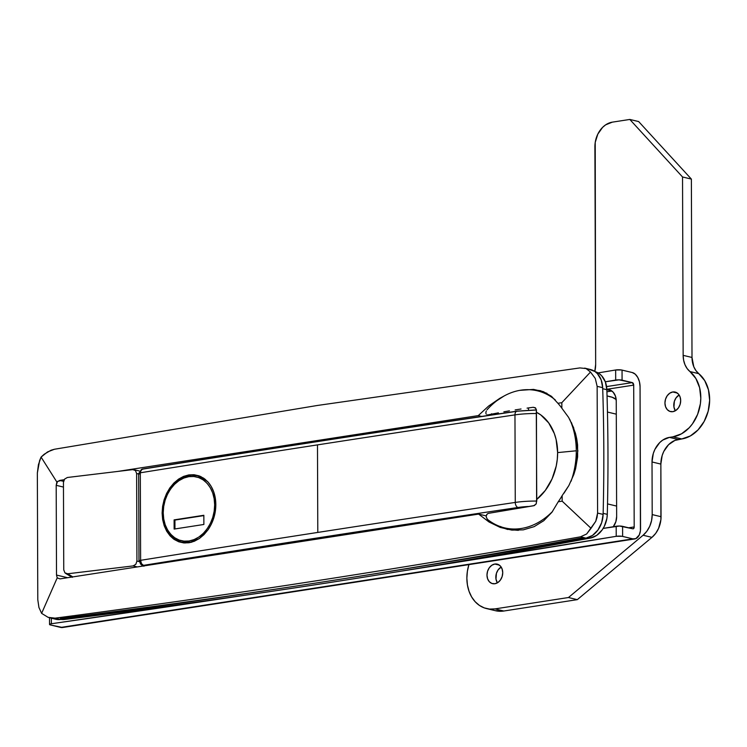 <?xml version="1.0" encoding="UTF-8"?>
<svg xmlns="http://www.w3.org/2000/svg" width="747" height="747" viewBox="0 0 747 747"><rect width="100%" height="100%" fill="white"/><g stroke="black" fill="none" stroke-linecap="round" stroke-linejoin="round"><path stroke-width="1.12" d="M519.707 390.364L533.582 389.402L543.312 391.633L551.519 396.349L557.897 403.287A71.357 54.979 103.5 0 1 561.847 408.207L568.626 417.433L573.649 427.788L577.87 450.852L573.827 474.494L568.869 485.541L562.146 495.634A71.357 54.979 103.5 0 1 558.242 501.769L551.958 512.237L543.797 520.696L534.133 526.654L523.264 529.856L511.835 530.109L500.247 527.438L489.024 521.994L478.612 514.095L60.021 578.888L57.202 577.889L41.617 613.362L48.116 617.339L55.026 618.161C230.197 595.163 405.36 568.047 580.503 536.822L586.647 533.984L591.045 528.306L562.164 501.162L562.146 495.634A71.357 54.979 103.5 0 1 558.242 501.769L562.164 501.162L558.242 501.769L551.958 512.237L543.797 520.696L534.133 526.654L523.264 529.856L511.835 530.109L500.247 527.438L489.024 521.994L478.612 514.095L60.021 578.888L57.202 577.889L56.511 575.059L56.193 485.326L57.519 481.442L64.167 479.714L59.685 480.414L63.551 481.339L59.685 480.414L56.875 482.039L41.076 457.089L56.875 482.039L56.193 485.326L63.467 487.072L56.193 485.326L56.511 575.059L67.622 577.711L56.511 575.059L57.202 577.889L41.617 613.362L38.937 607.479L41.617 613.362L48.116 617.339L55.614 619.244A22.298 17.181 -76.5 0 0 60.554 619.487A17838.509 13744.809 -76.5 0 0 586.031 538.139L580.503 536.822C405.36 568.047 230.197 595.163 55.026 618.161L60.554 619.487A17838.509 13744.809 -76.5 0 0 586.031 538.139L592.474 535.44L597.945 530.025L601.671 522.657L603.118 514.394A1783.855 1374.48 -76.5 0 0 602.67 387.665L597.142 386.348L595.266 378.421L590.503 372.043L561.828 402.68L557.897 403.287A71.357 54.979 103.5 0 1 561.847 408.207L561.828 402.68L561.847 408.207L568.626 417.433M499.752 398.356L504.001 396.041L488.585 406.079L499.752 398.356M478.276 415.612L488.585 406.079L478.276 415.612L117.531 471.46L478.276 415.612L481.694 416.424L478.276 415.612M540.921 390.802A71.357 54.979 -76.5 0 0 533.731 390.111L537.233 390.298M54.428 449.255L317.167 405.5L54.428 449.255L51.011 450.236L44.213 454.232L41.076 457.089L39.591 460.666L37.35 473L37.789 599.729L37.35 473L38.442 464.615L41.076 457.089L47.547 451.926L54.428 449.255M607.05 395.919L610.71 396.797A22.298 17.181 -76.5 0 1 616.172 399.524L612.148 397.227L608.861 396.489M562.146 495.634L562.164 501.162L591.045 528.306L595.761 521.285L597.068 517.279L597.591 513.077L597.142 386.348L597.591 513.077L603.118 514.394A1783.855 1374.48 -76.5 0 0 602.67 387.665L601.176 379.859L597.404 373.659L594.827 371.446L588.739 369.195M571.362 422.466L575.479 433.372L576.787 439.087L577.59 444.913L577.627 456.865L575.61 468.677L573.827 474.494L568.869 485.541L563.994 493.197M579.915 367.916L317.167 405.5L579.915 367.916L586.078 368.56L579.915 367.916M519.697 390.364L533.582 389.402L543.312 391.633M557.897 403.287L561.828 402.68L590.503 372.043L586.078 368.56L590.503 372.043L595.266 378.421L597.142 386.348L602.67 387.665A22.298 17.181 -76.5 0 0 590.382 369.485L584.649 368.112M486.288 515.925L478.612 514.095L486.288 515.925M55.539 619.226L60.554 619.487L55.026 618.161L49.881 617.872M37.789 599.729L38.937 607.479L37.789 599.729M607.46 412.045L616.294 414.165L607.46 412.045M616.611 506.074L607.526 503.908L616.611 506.074M501.022 526.85A71.357 54.979 -76.5 0 0 507.895 529.52L500.201 526.43M595.761 521.285L586.647 533.984L580.503 536.822L586.031 538.139A22.298 17.181 -76.5 0 0 603.118 514.394L597.591 513.077L595.761 521.285M183.211 542.537A34.558 26.631 -76.5 0 0 184.164 542.957M188.823 474.905L190.756 475.372L188.823 474.905L194.052 474.728L199.104 475.858L203.763 478.248L207.843 481.815L211.214 486.437L213.717 491.89L215.276 498.016L215.827 504.542L215.332 511.237L213.829 517.858L211.373 524.095L208.04 529.782L203.996 534.637L199.356 538.522L194.323 541.258L189.056 542.752L178.766 541.799L173.509 538.961L170.045 535.823L164.2 525.757L162.108 513.105L164.107 499.799L169.877 487.866L178.561 479.116L183.575 476.39L188.823 474.905L199.104 475.858L207.843 481.815C213.063 487.81 215.724 495.382 215.827 504.542C215.799 513.731 213.203 522.144 208.04 529.782L199.356 538.522L189.056 542.752L183.818 542.929L178.766 541.799L174.135 539.409L170.045 535.823L166.702 531.229L164.2 525.757L162.65 519.632L162.108 513.105L162.603 506.391L164.107 499.799L166.562 493.524L169.877 487.866L173.92 483.001L178.561 479.116L183.575 476.39L188.823 474.905M142.388 469.041A4.463 2.773 80.9 0 0 140.305 472.786A13378.882 2564.423 -0.2 0 1 317.484 444.885A13378.882 2564.423 -0.2 0 1 514.963 414.884A4.463 2.643 -98.5 0 1 516.971 411.149A4.463 2.643 81.5 0 0 514.963 414.884A33.447 6.415 -0.2 0 1 536.299 413.511A33.447 6.415 179.8 0 0 514.963 414.884L515.271 502.423A13378.882 2564.423 179.8 0 0 317.792 532.424A13378.882 2564.423 -0.2 0 1 515.271 502.423L514.963 414.884A13378.882 2564.423 179.8 0 0 317.484 444.885L317.792 532.424A13378.882 2564.423 179.8 0 0 140.613 560.325L140.305 472.786L140.613 560.325A13378.882 2564.423 -0.2 0 1 317.792 532.424L317.484 444.885A13378.882 2564.423 179.8 0 0 140.305 472.786A4.463 0.859 179.8 0 0 138.671 473.458A4.463 0.859 -0.2 0 1 140.305 472.786L141.127 469.882L143.116 469.06A13374.419 2563.573 -0.2 0 1 517.652 411.177L536.449 409.991L536.299 412.204A50.17 38.657 103.5 0 1 557.626 452.598L576.282 450.786A70.461 54.288 -76.5 0 0 569.616 419.132A70.461 54.288 103.5 0 1 576.282 450.786L557.626 452.598A50.17 38.657 103.5 0 1 536.607 499.538L536.271 503.711L534.385 505.551L488.118 513.404L486.82 514.375L486.25 516.345L486.671 514.646L488.118 513.404L533.582 505.766L536.057 504.085L536.757 500.77L536.299 412.204L540.884 414.996L548.718 422.942L554.311 433.521L556.123 439.563L557.626 452.598L557.281 459.34L556.216 466.072L552.005 479.014L545.301 490.443L536.607 499.538L536.439 411.046L535.72 408.189L533.237 407.283L535.412 407.881L536.458 410.019M528.297 506.475L517.988 507.474A13374.419 2563.573 179.8 0 0 143.452 565.358L145.03 565.731L143.452 565.358A4.463 3.436 103.5 0 1 142.397 565.311A4.463 3.436 103.5 0 1 139.932 561.52A4.463 0.859 -0.2 0 1 138.979 560.988A4.463 0.859 -0.2 0 1 140.613 560.325A4.463 2.773 80.9 0 0 143.452 565.358A13374.419 2563.573 -0.2 0 1 517.988 507.474A28.984 5.556 -0.2 0 1 528.297 506.475M515.271 502.423A33.447 6.415 -0.2 0 1 536.785 501.05A33.447 6.415 179.8 0 0 515.271 502.423A4.463 2.643 81.5 0 0 517.988 507.474A4.463 2.643 -98.5 0 1 515.271 502.423M200.047 476.222A34.558 26.631 -76.5 0 0 199.094 476.175M140.613 560.325A4.463 0.859 179.8 0 0 138.979 560.988L142.397 565.311A4.463 3.436 -76.5 0 0 143.452 565.358L141.454 563.611L140.613 560.325M142.033 469.144L143.116 469.06M139.633 473.981A4.463 0.859 -0.2 0 1 138.671 473.458L138.979 560.988M516.971 411.149A4.463 2.643 -98.5 0 1 517.652 411.177M486.269 411.027L485.905 412.381L486.269 411.027M527.074 408.123L533.237 407.283L527.074 408.123M515.169 409.907L521.042 409.001L515.169 409.907M503.851 411.83L509.435 410.85L503.851 411.83M487.772 414.921L498.38 412.839L487.772 414.921L489.294 415.285L486.96 414.865M486.101 413.969L485.952 413.493L486.101 413.969M485.905 412.381L485.952 413.493L485.905 412.381M555.338 399.99A70.461 54.288 -76.5 0 0 487.007 409.851A70.461 54.288 103.5 0 1 537.392 390.821A70.461 54.288 103.5 0 1 555.338 399.99M487.389 519.305A70.461 54.288 -76.5 0 0 552.528 511.471A70.461 54.288 103.5 0 1 504.598 527.877A70.461 54.288 103.5 0 1 487.389 519.305L486.269 516.989L487.212 519.146M571.044 481.292A70.461 54.288 -76.5 0 0 576.282 450.786A70.461 54.288 103.5 0 1 571.044 481.292M504.598 527.877L510.154 529.203A70.461 54.288 -76.5 0 0 518.418 530.323L507.4 528.446M543.564 392.296L546.953 393.314A70.461 54.288 -76.5 0 0 542.948 392.147L537.392 390.821M491.619 413.745L491.806 414.893M535.272 407.769L533.237 407.283L535.272 407.769M71.479 576.04L72.291 577.338M143.938 566.245L144.367 565.516M63.448 482.338L63.756 569.877L63.448 482.338L64.587 479.107L67.361 477.492L132.779 469.62L135.496 470.573L136.626 473.533L138.671 474.028L136.626 473.533L136.934 561.072L136.626 473.533L135.496 470.573L132.779 469.62L67.361 477.492L64.587 479.107L63.448 482.338M66.194 573.631L67.697 573.78L72.823 576.908L67.697 573.78L133.115 565.918L135.823 564.302L136.934 561.072L139.017 561.576L136.934 561.072L135.823 564.302L133.115 565.918L67.697 573.78L64.914 572.837L63.756 569.877L64.914 572.837L66.194 573.631L64.914 572.837M133.115 565.918L137.336 566.926L133.115 565.918M139.4 470.993L134.245 469.779M59.732 619.207A22.298 17.181 -76.5 0 0 64.559 619.468A13378.882 10308.609 -76.5 0 0 590.317 538.083A22.298 17.181 -76.5 0 0 607.292 514.347L603.146 513.348A1783.855 1374.48 103.5 0 0 602.708 388.711L606.853 389.701A1783.855 1374.48 103.5 0 1 607.292 514.347A1783.855 1374.48 -76.5 0 0 606.853 389.701A22.298 17.181 -76.5 0 0 595.098 371.642L599.066 373.509L601.624 375.722L605.369 381.913L606.853 389.701L602.708 388.711A1783.855 1374.48 103.5 0 1 603.146 513.348L607.292 514.347L606.881 518.502L604.267 526.43L602.166 529.922L596.732 535.347L590.317 538.083A13378.882 10308.609 103.5 0 1 64.559 619.468L60.927 619.44M583.612 537.56A13378.882 10308.609 103.5 0 1 60.404 618.479A13378.882 10308.609 103.5 0 0 583.612 537.56M64.559 619.468L63.187 619.142L64.559 619.468M590.317 538.083L588.225 537.579L590.317 538.083M634.717 538.951A12.484 7.591 -98.8 0 0 640.553 528.456L640.058 386.647L640.412 530.818L639.273 534.955L635.809 538.634L632.849 538.858L622.624 536.411A4.463 0.859 -0.2 0 0 616.228 536.318A9691.98 1857.733 -0.2 0 1 400.831 571.212L616.228 536.318L616.191 526.252A4.463 0.859 179.8 0 1 622.587 526.346L622.624 536.411L622.587 526.346L632.821 528.792L633.792 528.39L634.194 526.934L633.699 385.125L632.307 382.604L622.074 380.158A4.463 0.859 -0.2 0 0 615.687 380.064L615.649 369.989L598.114 372.912A9691.98 1857.733 179.8 0 0 615.649 369.989A4.463 0.859 179.8 0 1 622.046 370.092L622.074 380.158L622.046 370.092L632.27 372.538A12.484 7.591 -98.8 0 1 640.058 386.647L639.451 381.82L637.761 377.44L635.239 374.182L632.27 372.538L621.42 369.97L615.649 369.989L615.687 380.064A9691.98 1857.733 -0.2 0 1 605.313 381.782L619.011 379.849L632.307 382.604L606.573 386.591L632.307 382.604A2.232 1.354 -98.8 0 1 633.699 385.125L606.835 389.28L633.699 385.125L634.194 526.934L628.638 527.793L634.194 526.934A2.232 1.354 -98.8 0 1 633.148 528.811A2.232 1.354 -98.8 0 1 632.821 528.792L619.524 526.037L603.156 528.418A9691.98 1857.733 179.8 0 0 616.191 526.252L616.228 536.318L621.999 536.29L632.849 538.858L60.722 627.433A12.484 7.591 81.2 0 0 62.589 627.517L634.717 538.951A12.484 7.591 -98.8 0 1 632.849 538.858L60.722 627.433L50.012 624.837L49.573 624.343L51.366 623.754L243.466 595.471A9691.98 1857.733 -0.2 0 1 51.366 623.754L51.347 618.217L51.366 623.754A4.463 0.859 -0.2 0 0 49.535 624.455A4.463 0.859 -0.2 0 0 50.497 624.978L62.617 627.508M613.268 526.738L615.864 521.667L616.649 516.513L616.247 400.962L615.425 396.059L613.138 392.156L609.72 389.841L606.844 389.364A13.381 10.309 103.5 0 1 608.861 389.579A13.381 10.309 103.5 0 1 616.247 400.962L616.649 516.513A13.381 10.309 103.5 0 1 613.268 526.738M611.877 391.008L606.919 391.773L611.877 391.008M606.853 389.738L611.728 390.905L606.853 389.738M501.162 567.048A10.038 7.731 -76.5 0 0 497.39 582.837L495.989 579.121L496.419 573.36L498.109 569.896L501.162 567.048M494.822 564.041L499.341 565.115L494.822 564.041L497.838 564.321L500.397 566.058L502.115 568.99L502.731 572.669L502.143 576.525L500.443 579.989L497.904 582.52L494.887 583.734A10.038 7.731 103.5 0 1 492.525 583.64A10.038 7.731 103.5 0 1 487.072 573.593A10.038 7.731 103.5 0 1 494.822 564.041A10.038 7.731 103.5 0 1 497.194 564.125A10.038 7.731 103.5 0 1 502.647 574.182A10.038 7.731 103.5 0 1 494.887 583.734L491.871 583.454L489.313 581.708L487.595 578.776L486.979 575.106L487.567 571.24L489.266 567.785L491.806 565.255L494.822 564.041M679.126 394.986A10.038 7.731 -76.5 0 0 675.344 410.775L673.943 407.05L674.373 401.298L676.072 397.834L679.126 394.986M672.776 391.97L677.305 393.053L672.776 391.97L675.792 392.259L678.36 393.996L680.078 396.928L680.685 400.607L680.097 404.463L678.407 407.927L675.858 410.448L672.851 411.672A10.038 7.731 103.5 0 1 670.479 411.578A10.038 7.731 103.5 0 1 665.026 401.531A10.038 7.731 103.5 0 1 672.776 391.97A10.038 7.731 103.5 0 1 675.148 392.063A10.038 7.731 103.5 0 1 680.601 402.11A10.038 7.731 103.5 0 1 672.851 411.672L669.835 411.382L667.267 409.645L665.549 406.713L664.942 403.044L665.53 399.178L667.22 395.723L669.77 393.193L672.776 391.97M698.79 373.668L695.952 370.633L693.804 366.786L692.002 357.458L691.377 179.093L638.657 121.565L629.814 119.445L612.316 122.153L605.63 124.852L602.614 127.345L597.805 134.133L595.219 142.425L595.658 364.377L594.789 371.427A22.298 17.181 103.5 0 0 595.658 364.377L594.901 146.748A22.298 17.181 103.5 0 1 612.316 122.153L629.814 119.445L638.657 121.565L691.377 179.093L682.534 176.974L629.814 119.445L682.534 176.974L691.377 179.093L692.002 357.458L683.15 355.348L682.534 176.974L683.15 355.348L692.002 357.458A22.298 17.181 -76.5 0 0 698.79 373.668L689.948 371.558L687.1 368.523L684.962 364.667L683.617 360.203L683.15 355.348A22.298 17.181 103.5 0 0 689.948 371.558A35.679 27.49 103.5 0 1 699.323 409.113A35.679 27.49 103.5 0 1 672.935 436.836L681.469 433.848L689.173 427.807L692.478 423.82L697.614 414.361L700.397 403.707L700.807 398.244L699.622 387.712L695.877 378.524L689.948 371.558L698.79 373.668L704.729 380.643L708.464 389.831L709.65 400.364L708.175 411.233L704.169 421.411L698.015 429.927L690.312 435.968L681.778 438.956A35.679 27.49 -76.5 0 0 708.175 411.233A35.679 27.49 -76.5 0 0 698.79 373.668M495.28 610.673L503.823 611.018L577.31 599.645L651.954 537.364L655.726 533.33L658.621 528.288L660.899 519.66L660.862 464.083L662.169 455.502L663.766 451.468L668.574 444.689L674.868 440.441L681.778 438.956L678.285 439.497L669.433 437.378L672.935 436.836L681.778 438.956L672.935 436.836L669.433 437.378L678.285 439.497A22.298 17.181 -76.5 0 0 660.862 464.083L652.019 461.973L653.317 453.392L654.923 449.358L659.732 442.569L662.748 440.076L669.433 437.378A22.298 17.181 103.5 0 0 652.019 461.973L660.862 464.083L661.048 516.709L652.196 514.59L652.019 461.973L652.196 514.59A22.298 17.181 103.5 0 1 643.102 535.254L646.874 531.21L649.778 526.168L651.589 520.491L652.196 514.59L661.048 516.709A22.298 17.181 -76.5 0 1 651.954 537.364L577.31 599.645L568.458 597.525L643.102 535.254L651.954 537.364L643.102 535.254L568.458 597.525L577.31 599.645L503.823 611.018L494.981 608.898L568.458 597.525L494.981 608.898A35.679 27.49 103.5 0 1 486.558 608.581A35.679 27.49 103.5 0 1 468.911 564.611M468.948 564.489L467.379 571.306L466.866 578.215L467.426 584.966L469.041 591.288L471.646 596.946L475.148 601.708L479.406 605.406L484.252 607.89L489.518 609.076L494.981 608.898L503.823 611.018A35.679 27.49 -76.5 0 1 495.401 610.701L486.558 608.581M163.22 512.806C162.155 503.562 169.793 480.041 188.832 476.651C207.862 474.149 215.659 495.27 214.66 504.841L214.184 511.2L212.746 517.456L210.383 523.386L207.208 528.755L203.324 533.367L198.889 537.028L194.071 539.605L189.056 540.996L184.033 541.155L179.205 540.072L174.742 537.784L170.83 534.385L167.617 530.006L165.218 524.814L163.733 519.006L163.22 512.806L163.696 506.457L165.134 500.191L167.496 494.262L170.671 488.893L174.555 484.289L178.991 480.629L183.809 478.052L188.832 476.651L193.846 476.502L198.683 477.585L203.137 479.863L207.05 483.262L210.262 487.642L212.662 492.833L214.146 498.641L214.66 504.841C215.724 514.095 208.086 537.607 189.056 540.996C170.017 543.508 162.22 522.377 163.22 512.806L162.715 513.012L163.22 512.806M205.537 479.602L197.712 475.848A34.119 26.285 103.5 0 1 205.537 479.602M163.005 513.17L162.715 513.012C163.425 528.615 169.793 538.344 181.829 542.201A34.119 26.285 103.5 0 1 163.005 513.17M203.875 524.469L203.847 515.281L174.098 519.884L174.135 529.072L203.875 524.469L174.135 529.072L174.098 519.884L174.929 520.08L174.957 528.941L174.929 520.08L174.098 519.884L203.847 515.281L203.875 524.469M192.007 542.079A34.119 26.285 103.5 0 1 181.829 542.201L192.007 542.079M201.102 476.698L200.028 476.549M203.847 515.607L174.929 520.08L203.847 515.607M215.827 504.795L214.66 504.841M144.498 565.815L142.397 565.311M536.439 409.907L517.008 411.149C390.392 430.02 265.53 449.32 142.425 469.032L138.671 473.458M528.493 407.927L528.502 410.075M487.128 414.921L488.911 415.341M71.703 577.086L65.54 573.322M49.507 617.778L49.535 624.455M200.915 476.614L197.712 475.848C180.895 471.03 161.978 491.489 162.715 513.012M181.829 542.201L185.191 543.004"/></g></svg>
